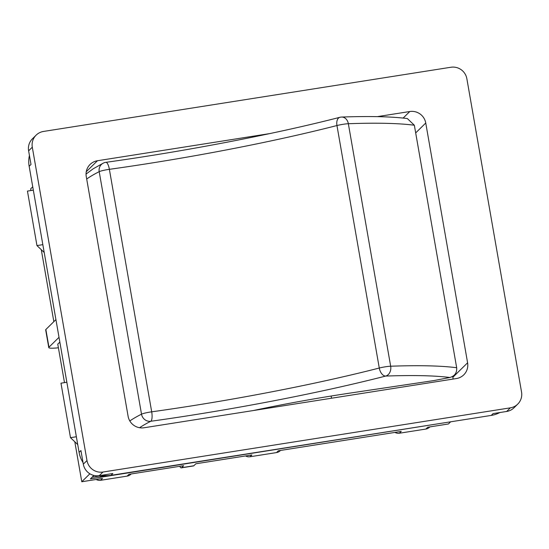 <?xml version="1.0" encoding="UTF-8"?>
<svg xmlns="http://www.w3.org/2000/svg" width="549" height="549" viewBox="0 0 549 549"><rect width="100%" height="100%" fill="white"/><g stroke="black" fill="none" stroke-linecap="round" stroke-linejoin="round"><path stroke-width="0.82" d="M331.143 396.035A42.424 4.529 -9.9 0 1 331.177 396.152L331.534 398.224M29.426 155.429A27.821 27.333 45.5 0 0 29.159 166.265L79.09 452.362A27.821 27.333 45.5 0 0 83.023 462.533M101.915 475.242A27.821 27.333 45.5 0 0 111.001 475.331L491.245 415.415A27.821 27.333 45.5 0 0 499.816 412.546M96.171 479.483A6.952 6.835 45.5 0 0 100.652 480.293L102.491 478.481L81.78 481.748L89.878 473.787M100.652 480.293L127.135 476.12A6.952 6.835 45.5 0 0 130.82 474.267L131.122 473.972M245.547 455.945A6.952 6.835 45.5 0 0 250.035 456.754L251.874 454.949L195.856 463.775L193.831 465.765L181.609 467.693L183.634 465.696L128.974 474.309L127.135 476.12M250.035 456.754L276.511 452.582A6.952 6.835 45.5 0 0 280.203 450.729L280.505 450.434M394.93 432.406A6.952 6.835 45.5 0 0 399.411 433.223L401.25 431.411L278.357 450.777L276.511 452.582M399.411 433.223L425.894 429.044A6.952 6.835 45.5 0 0 429.579 427.191L429.881 426.896M450.64 421.81L448.444 423.972L427.733 427.239L425.894 429.044M443.853 422.881L90.413 478.865L93.9 475.441M453.069 379.071A13.91 13.67 45.5 0 0 452.87 377.273L452.719 376.388M30.957 190.537L30.662 188.842L32.741 186.797M77.732 444.566L70.485 437.677L76.366 436.75M44.201 252.478L36.961 245.588L42.836 244.662M510.35 407.838L506.665 411.462A13.91 13.67 45.5 0 0 514.042 407.756L517.721 404.133A13.91 13.67 -134.5 0 1 510.35 407.838L102.944 472.037A13.91 13.67 -134.5 0 1 86.989 460.549L32.302 147.207A13.91 13.67 -134.5 0 1 43.508 131.444L450.907 67.252A13.91 13.67 -134.5 0 1 466.863 78.733L521.55 392.075A13.91 13.67 -134.5 0 1 517.721 404.133M506.665 411.462L493.084 413.603L491.245 415.415M29.159 166.265L30.998 164.453L28.623 150.831L32.302 147.207M36.131 135.157L32.446 138.773A13.91 13.67 45.5 0 0 28.623 150.831M111.001 475.331L112.847 473.519L99.266 475.66L102.944 472.037M86.989 460.549L83.311 464.173A13.91 13.67 45.5 0 0 99.266 475.66M83.311 464.173L80.929 450.551L79.09 452.362M81.78 481.748L74.808 441.794M64.487 382.632L57.769 344.148L59.848 342.109M181.609 467.693A20.862 3.17 81 0 1 181.287 467.865A20.862 3.17 81 0 1 179.749 466.314M58.407 347.798A20.862 2.23 -9.9 0 1 48.772 347.586A20.862 2.23 -9.9 0 1 48.957 347.208L59.011 337.319M53.843 321.652L41.285 249.699M55.923 319.607L45.862 329.503A20.862 2.23 170.1 0 0 45.677 329.88L48.772 347.586M181.287 467.865L193.509 465.936A20.862 3.17 -99 0 0 193.831 465.765M92.108 477.198L99.431 476.045M107.137 475.66L100.68 476.484L99.582 476.01L100.659 475.441M99.362 475.64L99.465 476.237L99.513 475.619M102.423 476.065L102.286 475.31L101.654 475.681L102.423 476.065L106.074 475.654M415.689 132.913L425.75 123.01L467.597 362.786L452.87 377.273M86.248 171.762L97.454 160.74A13.91 13.67 45.5 0 0 86.255 176.504L128.102 416.279A13.91 13.67 45.5 0 0 144.058 427.76L456.397 378.549A13.91 13.67 45.5 0 0 467.597 362.786M97.454 160.74L269.779 133.585M377.321 116.642L409.794 111.522L403.144 118.069M425.75 123.01A13.91 13.67 45.5 0 0 409.794 111.522M66.854 382.255L60.973 383.181L70.485 437.677M33.331 190.167L27.45 191.093L36.961 245.588M105.799 162.339A8.345 8.345 0 0 0 103.233 163.156L103.233 163.156A8.345 7.83 63.1 0 0 99.197 171.665L141.518 414.166A8.345 7.83 63.1 0 0 150.755 421.275A266.546 28.459 170.1 0 0 385.686 376.065A408.923 43.659 -9.9 0 1 449.885 377.492L433.827 380.581L350.598 393.009A180.82 19.304 170.1 0 0 253.178 410.57M129.818 420.953A417.267 44.544 170.1 0 1 141.518 414.166A8.345 0.892 170.1 0 1 151.696 411.825L109.375 169.325A258.202 27.567 170.1 0 0 336.956 125.536A8.345 0.892 170.1 0 1 348.347 123.717A417.267 44.544 -9.9 0 1 414.344 125.234L456.672 367.734A417.267 44.544 170.1 0 0 390.668 366.217L348.347 123.717A8.345 6.561 -92 0 0 341.643 117.054A8.345 8.345 0 0 0 339.865 117.308A8.345 4.907 75.6 0 0 336.956 125.536L379.277 368.029A258.202 27.567 -9.9 0 1 151.696 411.825A8.345 2.539 82.1 0 1 150.755 421.275A408.923 43.659 -9.9 0 0 139.576 427.726M414.344 125.234L407.351 118.563M86.694 179.015A417.267 44.544 -9.9 0 1 99.197 171.665A8.345 0.892 170.1 0 1 109.375 169.325A8.345 2.539 -97.9 0 0 105.854 162.332C184.718 151.407 274.672 134.1 339.865 117.308M449.885 377.492C454.764 376.072 457.022 372.819 456.672 367.734M385.686 376.065A8.345 6.561 -92 0 0 390.668 366.217A8.345 0.892 170.1 0 0 379.277 368.029A8.345 4.907 -104.4 0 0 385.686 376.065M48.957 347.208L45.862 329.503M407.296 118.55C391.382 116.553 369.498 116.052 341.643 117.054M86.049 174.06L93.234 168.769L103.233 163.156"/></g></svg>
